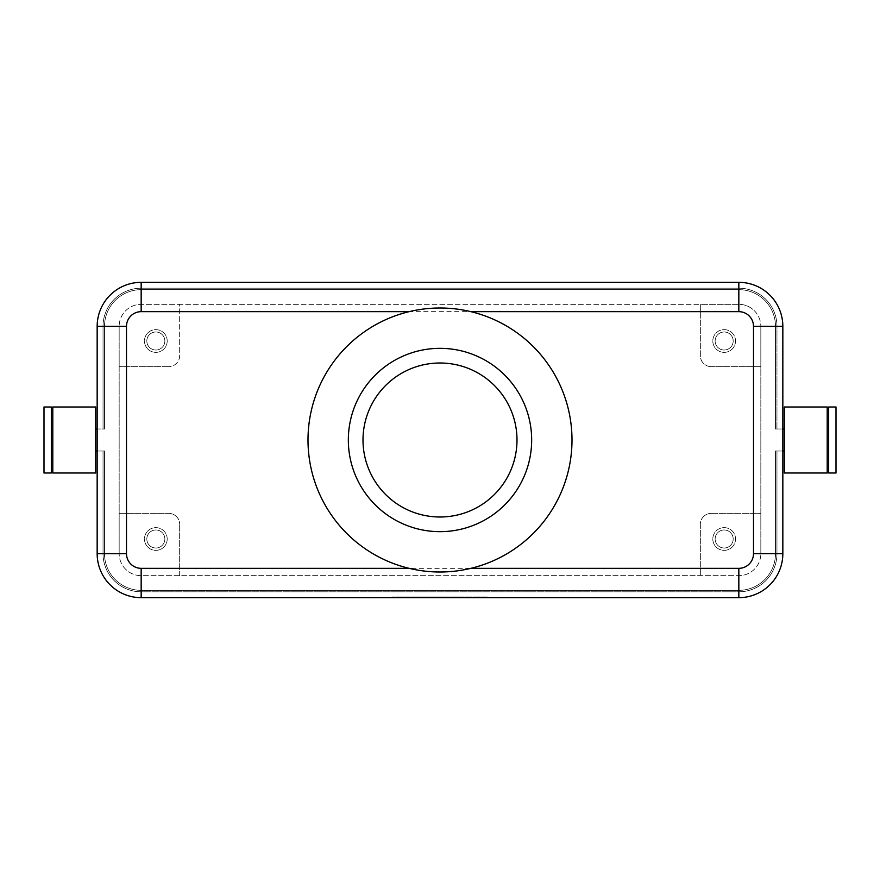 <?xml version="1.0" encoding="UTF-8"?>
<svg xmlns="http://www.w3.org/2000/svg" width="880" height="880" viewBox="0 0 880 880"><rect width="100%" height="100%" fill="white"/><g stroke="black" fill="none" stroke-linecap="round" stroke-linejoin="round"><path stroke-width="0.66" stroke-dasharray="4.4 3.3" d="M769.945 295.218A44 44 0 0 0 738.837 282.337A44 44 0 0 1 769.945 295.218A44 44 0 0 0 738.837 282.337A44 44 0 0 1 769.945 295.218A44 44 0 0 0 738.837 282.337A44 44 0 0 1 769.945 295.218A44 44 0 0 0 738.837 282.337L141.163 282.337A44 44 0 0 0 110.055 295.218A44 44 0 0 1 141.163 282.337A44 44 0 0 0 110.055 295.218A44 44 0 0 1 141.163 282.337A44 44 0 0 0 110.055 295.218A44 44 0 0 1 141.163 282.337A44 44 0 0 0 97.163 326.337L97.163 429L97.163 326.337A44 44 0 0 1 110.055 295.218A44 44 0 0 0 97.163 326.337A44 44 0 0 1 110.055 295.218A44 44 0 0 0 97.163 326.337A44 44 0 0 1 110.055 295.218A44 44 0 0 0 97.163 326.337L104.5 326.337L104.5 429L104.5 326.337L104.5 429L103.037 429L104.5 429L104.5 326.337L104.5 429L97.163 429L97.163 451L97.163 429L104.5 429L104.5 326.337A36.663 36.663 0 0 1 141.163 289.663L738.837 289.663L141.163 289.663A36.663 36.663 0 0 0 104.5 326.337A36.663 36.663 0 0 1 141.163 289.663L738.837 289.663L141.163 289.663A36.663 36.663 0 0 0 104.5 326.337A36.663 36.663 0 0 1 141.163 289.663L738.837 289.663L141.163 289.663A36.663 36.663 0 0 0 104.5 326.337L103.037 326.337L103.037 429L97.163 429L104.104 429L97.163 429L103.037 429L103.037 326.337L104.5 326.337L103.037 326.337L103.037 429L103.037 326.337L104.5 326.337L103.037 326.337L103.037 429L103.037 326.337A38.137 38.137 0 0 1 141.163 288.2L141.163 289.663L141.163 288.2A38.137 38.137 0 0 0 103.037 326.337A38.137 38.137 0 0 1 141.163 288.2L738.837 288.2L738.837 289.663A36.663 36.663 0 0 1 775.5 326.337L775.896 429L775.5 326.337A36.663 36.663 0 0 0 738.837 289.663A36.663 36.663 0 0 1 775.5 326.337L775.5 429L776.963 429L775.5 429L775.5 326.337A36.663 36.663 0 0 0 738.837 289.663A36.663 36.663 0 0 1 775.5 326.337L775.5 429L776.963 429L775.5 429L775.5 326.337A36.663 36.663 0 0 0 738.837 289.663L738.837 288.2L141.163 288.2A38.137 38.137 0 0 0 103.037 326.337L97.163 326.337L103.037 326.337A38.137 38.137 0 0 1 141.163 288.2L738.837 288.2L738.837 289.663L738.837 288.2L141.163 288.2L141.163 282.337L738.837 282.337L141.163 282.337L738.837 282.337L141.163 282.337L738.837 282.337L738.837 289.663L738.837 288.2L141.163 288.2L141.163 282.337L738.837 282.337L738.837 288.2A38.137 38.137 0 0 1 776.963 326.337L775.5 326.337L776.963 326.337A38.137 38.137 0 0 0 738.837 288.2A38.137 38.137 0 0 1 776.963 326.337L776.963 429L775.896 429L782.837 429L782.837 440L782.837 429L776.963 429L782.837 429L776.963 429L782.837 429L782.837 326.337A44 44 0 0 0 769.945 295.218A44 44 0 0 1 782.837 326.337L782.837 553.663A44 44 0 0 1 738.837 597.663A44 44 0 0 0 769.945 584.782A44 44 0 0 1 738.837 597.663A44 44 0 0 0 769.945 584.782A44 44 0 0 1 738.837 597.663A44 44 0 0 0 782.837 553.663L782.837 451L775.5 451L776.963 451L775.5 451L775.5 553.663A36.663 36.663 0 0 1 738.837 590.337L141.163 590.337A36.663 36.663 0 0 1 104.5 553.663L104.5 451L103.037 451L104.5 451L104.5 553.663L104.5 451L97.163 451L104.5 451L104.5 553.663L104.5 451L97.163 451L97.163 553.663A44 44 0 0 0 141.163 597.663A44 44 0 0 1 110.055 584.782A44 44 0 0 0 141.163 597.663A44 44 0 0 1 110.055 584.782A44 44 0 0 0 141.163 597.663A44 44 0 0 1 110.055 584.782A44 44 0 0 0 141.163 597.663L738.837 597.663A44 44 0 0 0 782.837 553.663A44 44 0 0 1 769.945 584.782A44 44 0 0 0 782.837 553.663L782.837 451L782.837 553.663L782.837 451L776.963 451L782.837 451L782.837 553.663A44 44 0 0 1 769.945 584.782A44 44 0 0 0 782.837 553.663L775.5 553.663L775.5 451L782.837 451L782.837 553.663L775.896 553.663L776.963 553.663L776.963 451L782.837 451L782.837 440L782.837 451L776.963 451L776.963 553.663A38.137 38.137 0 0 1 738.837 591.8L738.837 590.722L738.837 591.8L141.163 591.8L141.163 590.337L738.837 590.337L141.163 590.337A36.663 36.663 0 0 1 104.5 553.663A36.663 36.663 0 0 0 141.163 590.337L738.837 590.337L141.163 590.337A36.663 36.663 0 0 1 104.5 553.663A36.663 36.663 0 0 0 141.163 590.337L738.837 590.337A36.663 36.663 0 0 0 775.5 553.663A36.663 36.663 0 0 1 738.837 590.337A36.663 36.663 0 0 0 775.5 553.663L775.5 451L775.5 553.663A36.663 36.663 0 0 1 738.837 590.337A36.663 36.663 0 0 0 775.5 553.663L775.5 451L775.5 553.663L782.837 553.663L776.963 553.663L776.963 451L776.963 553.663A38.137 38.137 0 0 1 738.837 591.8L738.837 590.337L738.837 591.8L141.163 591.8L141.163 590.722L141.163 591.8L738.837 591.8L738.837 590.337L738.837 591.8L141.163 591.8A38.137 38.137 0 0 1 103.037 553.663L104.104 553.663L103.037 553.663L103.037 451L104.5 451L104.5 553.663A36.663 36.663 0 0 0 141.163 590.337L141.163 597.663L738.837 597.663L141.163 597.663L738.837 597.663L141.163 597.663L141.163 591.8L738.837 591.8A38.137 38.137 0 0 0 776.963 553.663L782.837 553.663L776.963 553.663L776.963 451L776.963 553.663A38.137 38.137 0 0 1 738.837 591.8L738.837 597.663L141.163 597.663L141.163 591.8A38.137 38.137 0 0 1 103.037 553.663L104.5 553.663L103.037 553.663L103.037 451L97.163 451L97.163 326.337L103.037 326.337A38.137 38.137 0 0 1 141.163 288.2L738.837 288.2L738.837 282.337L738.837 288.2A38.137 38.137 0 0 1 776.963 326.337A38.137 38.137 0 0 0 738.837 288.2A38.137 38.137 0 0 1 776.963 326.337L776.963 429L776.963 326.337L782.837 326.337L782.837 429L782.837 326.337L782.837 429L776.963 429L776.963 326.337L782.837 326.337A44 44 0 0 0 769.945 295.218A44 44 0 0 1 782.837 326.337A44 44 0 0 0 769.945 295.218A44 44 0 0 1 782.837 326.337A44 44 0 0 0 769.945 295.218M125.609 569.228A22 22 0 0 1 119.163 553.663A22 22 0 0 0 141.163 575.663L738.837 575.663A22 22 0 0 0 760.837 553.663A22 22 0 0 1 738.837 575.663L141.163 575.663A22 22 0 0 1 125.609 569.228M754.391 310.772A22 22 0 0 1 760.837 326.337A22 22 0 0 0 738.837 304.337L141.163 304.337A22 22 0 0 0 119.163 326.337A22 22 0 0 1 141.163 304.337L179.663 304.337L179.663 355.663A11 11 0 0 1 168.663 366.663A11 11 0 0 0 179.663 355.663L179.663 304.337L700.337 304.337L700.337 355.663A11 11 0 0 0 711.337 366.663A11 11 0 0 1 700.337 355.663L700.337 304.337L738.837 304.337A22 22 0 0 1 754.391 310.772M176.44 516.56A11 11 0 0 0 168.663 513.337A11 11 0 0 1 179.663 524.337A11 11 0 0 0 176.44 516.56M703.56 516.56A11 11 0 0 1 711.337 513.337A11 11 0 0 0 700.337 524.337A11 11 0 0 1 703.56 516.56M827.2 407L827.2 473M784.3 407L784.3 473M828.663 407L828.663 473M836 407L836 473M52.8 407L52.8 473M95.7 407L95.7 473M51.337 407L51.337 473M44 407L44 473M733.183 539A9.02 9.02 0 0 1 724.163 548.02A9.02 9.02 0 0 1 715.143 539A9.02 9.02 0 0 1 724.163 529.98A9.02 9.02 0 0 1 733.183 539A9.02 9.02 0 0 1 724.163 548.02A9.02 9.02 0 0 1 715.143 539A9.02 9.02 0 0 1 724.163 529.98A9.02 9.02 0 0 1 733.183 539M735.537 539A11.363 11.363 0 0 1 724.163 550.363A11.363 11.363 0 0 1 712.8 539A11.363 11.363 0 0 0 724.163 550.363A11.363 11.363 0 0 0 735.537 539A11.363 11.363 0 0 0 724.163 527.637A11.363 11.363 0 0 0 712.8 539A11.363 11.363 0 0 1 724.163 527.637A11.363 11.363 0 0 1 735.537 539M164.857 341A9.02 9.02 0 0 1 155.837 350.02A9.02 9.02 0 0 1 146.817 341A9.02 9.02 0 0 1 155.837 331.98A9.02 9.02 0 0 1 164.857 341A9.02 9.02 0 0 1 155.837 350.02A9.02 9.02 0 0 1 146.817 341A9.02 9.02 0 0 1 155.837 331.98A9.02 9.02 0 0 1 164.857 341M167.2 341A11.363 11.363 0 0 1 155.837 352.363A11.363 11.363 0 0 1 144.463 341A11.363 11.363 0 0 0 155.837 352.363A11.363 11.363 0 0 0 167.2 341A11.363 11.363 0 0 0 155.837 329.637A11.363 11.363 0 0 0 144.463 341A11.363 11.363 0 0 1 155.837 329.637A11.363 11.363 0 0 1 167.2 341M733.183 341A9.02 9.02 0 0 1 724.163 350.02A9.02 9.02 0 0 1 715.143 341A9.02 9.02 0 0 1 724.163 331.98A9.02 9.02 0 0 1 733.183 341A9.02 9.02 0 0 1 724.163 350.02A9.02 9.02 0 0 1 715.143 341A9.02 9.02 0 0 1 724.163 331.98A9.02 9.02 0 0 1 733.183 341M735.537 341A11.363 11.363 0 0 1 724.163 352.363A11.363 11.363 0 0 1 712.8 341A11.363 11.363 0 0 0 724.163 352.363A11.363 11.363 0 0 0 735.537 341A11.363 11.363 0 0 0 724.163 329.637A11.363 11.363 0 0 0 712.8 341A11.363 11.363 0 0 1 724.163 329.637A11.363 11.363 0 0 1 735.537 341M164.857 539A9.02 9.02 0 0 1 155.837 548.02A9.02 9.02 0 0 1 146.817 539A9.02 9.02 0 0 1 155.837 529.98A9.02 9.02 0 0 1 164.857 539A9.02 9.02 0 0 1 155.837 548.02A9.02 9.02 0 0 1 146.817 539A9.02 9.02 0 0 1 155.837 529.98A9.02 9.02 0 0 1 164.857 539M167.2 539A11.363 11.363 0 0 1 155.837 550.363A11.363 11.363 0 0 1 144.463 539A11.363 11.363 0 0 0 155.837 550.363A11.363 11.363 0 0 0 167.2 539A11.363 11.363 0 0 0 155.837 527.637A11.363 11.363 0 0 0 144.463 539A11.363 11.363 0 0 1 155.837 527.637A11.363 11.363 0 0 1 167.2 539M470.899 311.663A132 132 0 0 0 409.101 311.663L470.899 311.663A132 132 0 0 1 470.899 568.337L409.101 568.337A132 132 0 0 0 470.899 568.337M409.101 568.337A132 132 0 0 1 409.101 311.663M363 440A77 77 0 0 0 440 517A77 77 0 0 0 517 440A77 77 0 0 0 440 363A77 77 0 0 0 363 440M531.663 440A91.663 91.663 0 0 1 440 531.663A91.663 91.663 0 0 1 348.337 440A91.663 91.663 0 0 1 440 348.337A91.663 91.663 0 0 1 531.663 440M452.837 597.663L452.837 596.937L463.837 596.937L452.837 596.937L452.837 597.663L455.587 597.663L452.837 597.663M462.913 597.663L455.587 597.663L463.837 597.663L462.913 597.663L462.913 596.937L462.913 597.663M461.087 597.663L456.5 597.663L461.087 597.663L456.5 597.663L456.5 596.937L456.5 597.663L463.837 597.663L461.087 597.663L461.087 596.937L461.087 597.663M456.5 597.663L456.5 596.937L456.5 597.663M419.463 596.937L415.8 596.937L419.463 596.937L419.463 597.663L415.8 597.663L419.463 597.663L419.463 596.937M415.8 597.663L415.8 596.937L415.8 597.663M396 596.937L484 596.937L396 596.937L396 597.663L487.663 596.937L392.337 596.937L449.163 596.937L430.837 596.937L440 596.937L440 597.663L484 597.663L484 596.937M484 597.663L396 597.663M392.337 597.663L487.663 597.663L392.337 597.663L392.337 596.937M440 597.663L440 596.937L440 597.663L440 596.937L440 597.663L449.163 597.663L440 597.663M487.663 597.663L487.663 596.937M423.137 597.663L423.137 596.937L441.837 596.937L423.137 596.937L423.137 597.663L441.837 597.663L423.137 597.663M426.8 597.663L426.8 596.937L426.8 597.663M445.5 597.663L445.5 596.937L445.5 597.663M449.163 597.663L449.163 596.937L449.163 597.663M430.837 597.663L430.837 596.937L430.837 597.663M434.5 597.663L434.5 596.937L434.5 597.663M119.163 513.337L168.663 513.337L119.163 513.337L119.163 553.663L119.163 326.337L119.163 513.337M168.663 366.663L119.163 366.663L168.663 366.663M760.837 366.663L711.337 366.663L760.837 366.663L760.837 326.337L760.837 553.663L760.837 366.663M711.337 513.337L760.837 513.337L711.337 513.337M700.337 524.337L700.337 575.663L700.337 524.337M179.663 575.663L179.663 524.337L179.663 575.663M110.055 584.782A44 44 0 0 1 97.163 553.663L97.163 451L103.037 451L103.037 553.663L104.5 553.663L103.037 553.663L103.037 451L103.037 553.663A38.137 38.137 0 0 0 141.163 591.8L141.163 597.663L141.163 591.8L738.837 591.8A38.137 38.137 0 0 0 776.963 553.663A38.137 38.137 0 0 1 738.837 591.8L738.837 597.663L141.163 597.663L141.163 591.8A38.137 38.137 0 0 1 103.037 553.663L97.163 553.663L97.163 451L103.037 451L103.037 553.663A38.137 38.137 0 0 0 141.163 591.8A38.137 38.137 0 0 1 103.037 553.663L97.163 553.663A44 44 0 0 0 110.055 584.782A44 44 0 0 1 97.163 553.663A44 44 0 0 0 110.055 584.782A44 44 0 0 1 97.163 553.663A44 44 0 0 0 110.055 584.782M51.337 440L51.337 429L51.337 440M828.663 440L828.663 451L828.663 440M776.963 429L776.963 326.337L776.963 429M455.587 597.663L455.587 596.937L455.587 597.663M462 597.663L462 596.937L462 597.663M424.05 597.663L424.05 596.937M439.087 597.663L439.087 596.937M440.913 597.663L440.913 596.937M445.852 597.663L445.852 596.937M434.148 597.663L434.148 596.937M97.163 553.663L103.037 553.663L97.163 553.663M738.837 597.663L738.837 591.8L738.837 597.663M775.5 326.337A36.663 36.663 0 0 0 738.837 289.663A36.663 36.663 0 0 1 775.5 326.337A36.663 36.663 0 0 0 738.837 289.663M141.163 289.663A36.663 36.663 0 0 0 104.5 326.337A36.663 36.663 0 0 1 141.163 289.663A36.663 36.663 0 0 0 104.5 326.337M782.837 326.337L776.963 326.337L782.837 326.337M141.163 282.337L141.163 288.2L141.163 282.337M463.837 596.937L463.837 597.663M441.837 596.937L441.837 597.663"/><path stroke-width="1.32" d="M126.5 553.663L97.163 553.663A44 44 0 0 0 141.163 597.663L738.837 597.663A44 44 0 0 0 782.837 553.663L782.837 326.337A44 44 0 0 0 738.837 282.337L141.163 282.337A44 44 0 0 0 97.163 326.337L97.163 553.663A44 44 0 0 0 141.163 597.663L141.163 568.337A14.663 14.663 0 0 1 126.5 553.663L126.5 326.337A14.663 14.663 0 0 1 141.163 311.663L409.101 311.663M827.2 440L827.2 407L784.3 407L784.3 473L827.2 473L827.2 440M836 440L836 407L828.663 407L828.663 473L836 473L836 440M52.8 473L52.8 407L95.7 407L95.7 473L52.8 473M44 473L44 407L51.337 407L51.337 473L44 473M572 440A132 132 0 0 0 440 308A132 132 0 0 0 308 440A132 132 0 0 0 440 572A132 132 0 0 0 572 440M517 440A77 77 0 0 1 440 517A77 77 0 0 1 363 440A77 77 0 0 1 440 363A77 77 0 0 1 517 440M531.663 440A91.663 91.663 0 0 1 440 531.663A91.663 91.663 0 0 1 348.337 440A91.663 91.663 0 0 1 440 348.337A91.663 91.663 0 0 1 531.663 440M738.837 568.337L738.837 597.663A44 44 0 0 0 782.837 553.663L753.5 553.663A14.663 14.663 0 0 1 738.837 568.337L470.899 568.337M141.163 311.663L141.163 282.337A44 44 0 0 0 97.163 326.337L126.5 326.337M753.5 326.337L782.837 326.337A44 44 0 0 0 738.837 282.337L738.837 311.663A14.663 14.663 0 0 1 753.5 326.337L753.5 553.663M409.101 568.337L141.163 568.337M470.899 311.663L738.837 311.663M828.663 429L827.2 429M784.3 429L782.837 429M51.337 451L52.8 451M95.7 451L97.163 451M97.163 429L95.7 429M52.8 429L51.337 429M784.3 451L782.837 451M828.663 451L827.2 451"/></g></svg>
